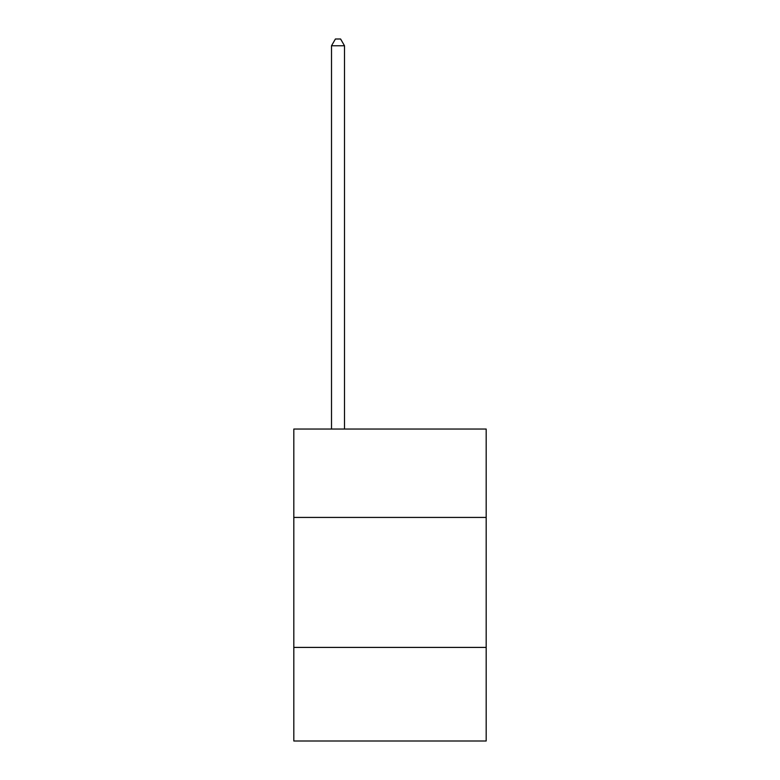 <?xml version="1.0" encoding="UTF-8"?>
<svg xmlns="http://www.w3.org/2000/svg" width="780" height="780" viewBox="0 0 780 780"><rect width="100%" height="100%" fill="white"/><g stroke="black" fill="none" stroke-linecap="round" stroke-linejoin="round"><path stroke-width="1.17" d="M293.816 517.433L486.184 517.433L486.184 429.049L293.816 429.049L293.816 741L486.184 741L486.184 647.41L293.816 647.41M486.184 647.41L486.184 517.433M344.506 429.049L344.506 45.757L331.51 45.757L331.51 429.049M331.51 45.757L335.41 39L340.606 39L344.506 45.757"/></g></svg>
